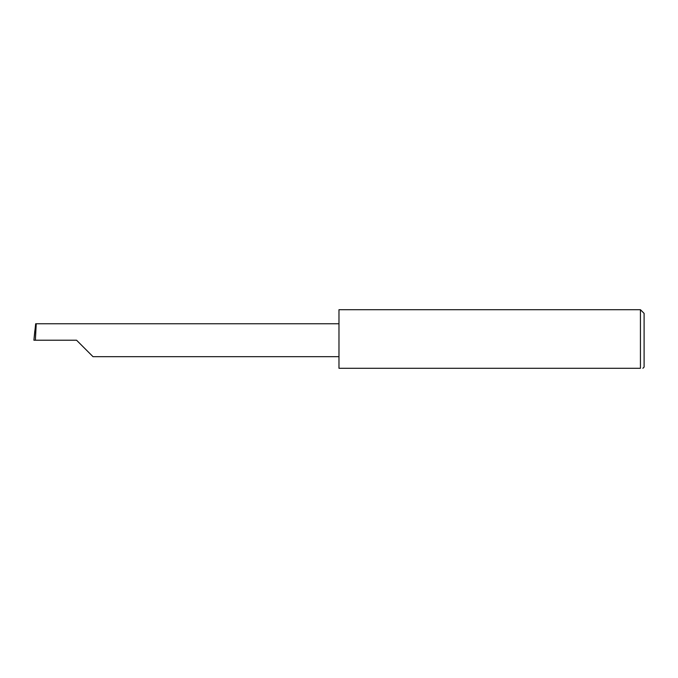 <?xml version="1.0" encoding="UTF-8"?>
<svg xmlns="http://www.w3.org/2000/svg" width="678" height="678" viewBox="0 0 678 678"><rect width="100%" height="100%" fill="white"/><g stroke="black" fill="none" stroke-linecap="round" stroke-linejoin="round"><path stroke-width="1.02" d="M76.563 340.22L93.022 356.687L76.563 340.22L93.022 356.687L76.563 340.22L35.375 340.22L36.239 323.753L35.671 323.753L33.9 340.22L35.375 340.22M640.439 309.71L338.975 309.71L338.975 368.29L640.439 368.29C643.651 368.29 643.651 368.29 640.439 368.29L640.439 309.71L644.1 313.372L644.1 367.069L642.88 368.29M33.9 340.22L34.841 330.703M338.975 323.753L36.239 323.753M93.022 356.687L338.975 356.687"/></g></svg>
